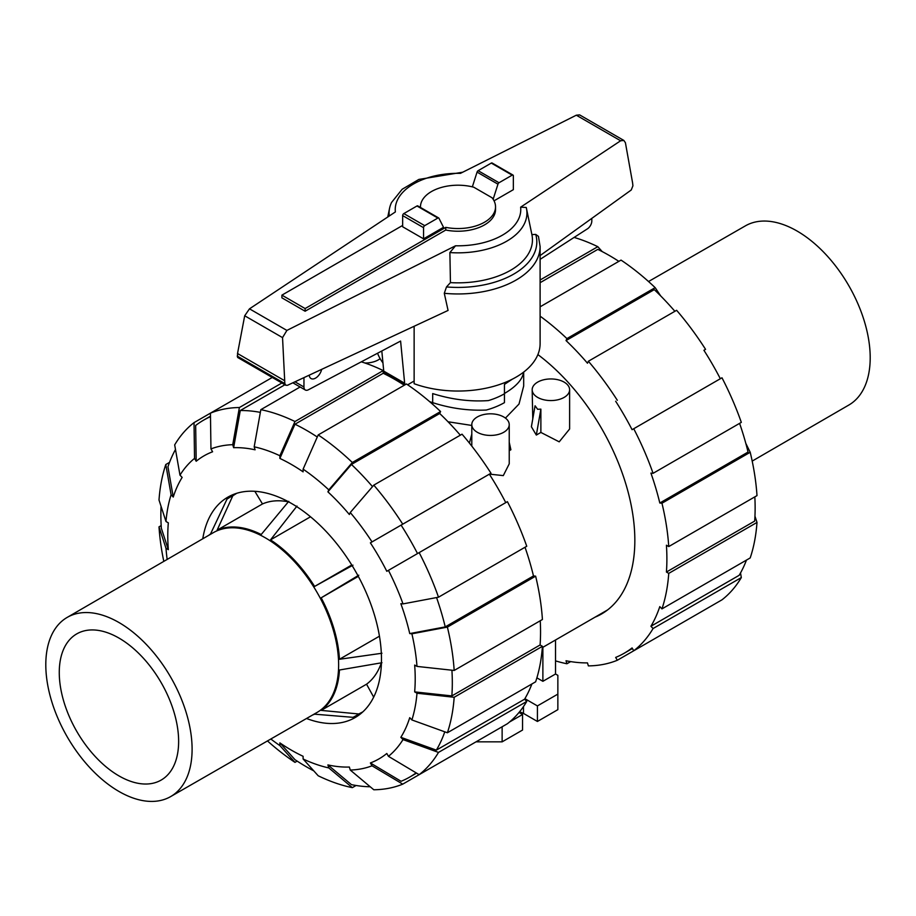 <?xml version="1.0" encoding="UTF-8"?>
<svg xmlns="http://www.w3.org/2000/svg" width="916" height="916" viewBox="0 0 916 916"><rect width="100%" height="100%" fill="white"/><g stroke="black" fill="none" stroke-linecap="round" stroke-linejoin="round"><path stroke-width="1.37" d="M429.65 401.655C448.531 408.101 467.423 410.895 486.304 410.036A65.689 37.922 180 0 0 504.441 402.628L504.441 393.479C516.12 386.598 522.509 379.487 523.597 372.148M305.12 311.234L281.899 297.826L281.899 295.147L305.12 308.555L445.749 227.363L445.749 230.042L305.12 311.234L305.12 308.555M381.812 350.988L383.735 371.117A4.923 2.84 120 0 0 384.709 372.709L405.341 384.617M591.816 218.363L591.816 220.962A6.572 3.79 -60 0 1 587.74 228.634L540.108 259.354M321.676 369.366A9.034 5.21 -60 0 1 311.051 378.56A9.034 5.21 -60 0 1 309.219 375.171M405.364 384.606A4.923 2.84 -60 0 1 404.643 383.186L400.601 341.061L308.2 389.884A6.572 3.79 -60 0 1 305.314 389.998A6.572 3.79 -60 0 1 303.952 386.987L303.952 377.621M414.135 381.022L408.067 384.525A4.923 2.84 -60 0 1 407.609 384.766M445.749 227.363A37.533 21.675 0 0 0 495.533 206.879L495.533 209.558A37.533 21.675 180 0 1 445.749 230.042M495.533 206.879A37.533 21.675 0 0 0 492.052 197.764L473.79 187.219A37.533 21.675 0 0 0 420.467 206.879A37.533 21.675 0 0 0 420.478 207.451M402.651 225.428L281.899 295.147M423.558 238.836L443.527 227.305L438.936 218.248A1.637 0.95 -60 0 0 438.695 217.974L417.799 205.905A1.637 0.95 120 0 0 416.975 205.986L403.819 213.588A1.637 0.95 120 0 0 402.651 215.592L402.651 226.767L423.558 238.836L423.558 227.66A1.637 0.95 -60 0 1 424.715 225.645L437.871 218.054A1.637 0.95 -60 0 1 438.695 217.974M404.643 383.186L383.735 371.117M392.964 377.472L393.182 378.491M493.14 199.253L497.96 184.173A1.637 0.95 -60 0 1 499.025 182.742L512.181 175.151A1.637 0.95 -60 0 1 513.006 175.071L492.11 163.002A1.637 0.95 120 0 0 491.285 163.082L478.129 170.685A1.637 0.95 120 0 0 477.064 172.105L472.347 186.853M477.064 172.105L497.96 184.173M377.587 353.221A82.108 47.403 0 0 0 382.945 362.862M414.135 326.268L414.135 383.712A82.108 47.403 0 0 0 497.617 385.155A82.108 47.403 0 0 0 540.108 343.637L540.108 246.564A82.108 47.403 0 0 1 444.283 293.292L448.073 310.444L287.498 385.293L285.803 385.27L284.842 383.598L282.54 337.615L286.891 330.424L455.55 245.774L449.882 252.564L450.443 282.62L446.493 286.937L444.283 293.292M449.882 252.564A68.918 39.789 0 0 0 526.437 208.298A68.918 39.789 0 0 0 526.242 207.474L520.631 207.176L620.613 140.778L623.853 140.434L579.633 114.901L576.313 115.198L460.45 173.353A62.769 36.239 0 0 0 395.369 211.94L249.496 308.829L244.698 315.768L237.53 353.519L237.599 357.435L285.803 385.27M623.853 140.434L625.41 142.701L632.567 182.719L632.922 185.799L631.25 189.99L540.108 255.587M513.006 175.071A1.637 0.95 -60 0 1 513.349 175.815L513.349 189.669L494.033 200.822M540.108 246.564L538.448 236.374L535.734 234.404L531.898 234.588A74.459 42.983 0 0 1 531.921 234.736A74.459 42.983 0 0 1 450.443 282.62M282.54 337.615L244.698 315.768M284.51 380.632L237.53 353.519M462.717 172.208L418.841 179.433L402.147 189.28L391.533 202.505A68.918 39.789 0 0 0 389.563 208.298A68.918 39.789 0 0 0 389.266 215.993M170.616 796.611A103.451 59.723 -120 0 1 90.924 768.822A103.451 59.723 -120 0 1 45.8 664.753A103.451 59.723 60 0 1 67.166 617.418A103.451 59.723 60 0 1 146.904 645.07A103.451 59.723 60 0 1 192.097 749.219A103.451 59.723 -120 0 1 170.616 796.611L317.085 712.419A103.783 59.918 -120 0 0 338.634 664.879A103.783 59.918 60 0 0 293.303 560.397A103.783 59.918 60 0 0 213.302 532.677L67.166 617.418M59.265 672.527A84.398 48.731 -120 0 0 96.26 757.624A84.398 48.731 -120 0 0 161.388 779.94A84.398 48.731 -120 0 0 178.631 741.433A84.398 48.731 60 0 0 141.946 656.658A84.398 48.731 60 0 0 76.978 633.758A84.398 48.731 60 0 0 59.265 672.527M254.843 491.308L262.48 503.949A104.275 60.204 60 0 1 288.368 501.831M381.331 662.841A104.275 60.204 60 0 1 366.549 684.195L373.682 697.133M312.631 714.984A104.275 60.204 -120 0 0 314.612 714.182L352.969 717.331A126.11 72.811 -120 0 0 354.366 716.644A126.11 72.811 -120 0 0 358.774 713.976L362.885 711.847M208.859 535.242A104.275 60.204 -120 0 1 210.543 533.936L226.996 499.14A126.11 72.811 60 0 1 228.302 498.281A126.11 72.811 60 0 1 232.801 495.785L217.115 530.146L262.48 503.949M236.706 493.3L232.801 495.785M381.961 662.726L339.447 670.008A104.275 60.204 -120 0 1 321.184 710.392L358.774 713.976M358.774 575.214L321.184 597.805A104.275 60.204 -120 0 1 339.447 659.28L381.961 653.245M296.99 506.067L270.506 539.879A104.275 60.204 -120 0 1 314.612 586.435L352.969 565.172M217.115 530.146A104.275 60.204 -120 0 1 261.22 534.509L288.78 501.327M270.506 539.879L310.513 516.784M314.612 586.435L351.755 564.989M321.184 597.805L358.328 576.359M339.447 659.28L379.453 636.185M321.184 710.392L366.549 684.195M752.196 461.091L848.834 405.044A103.451 59.723 60 0 0 870.2 357.721A103.451 59.723 -120 0 0 825.076 253.652A103.451 59.723 -120 0 0 745.384 225.863L648.528 281.533M313.776 770.86A206.077 118.977 60 0 1 306.585 766.91A206.077 118.977 60 0 1 294.975 759.673L279.884 742.887A174.967 101.012 60 0 0 291.494 750.227A174.967 101.012 60 0 0 303.104 756.295L303.104 758.986L318.195 775.772A209.363 120.878 60 0 0 352.339 787.645L328.798 767.917L327.905 764.917L351.446 784.646A206.077 118.977 60 0 0 370.201 786.764M372.503 486.636A206.077 118.977 60 0 0 351.446 464.458L327.905 491.846L328.798 489.877L352.339 462.488L440.585 411.536A209.363 120.878 60 0 0 406.441 383.987L318.195 434.928L303.104 469.152L303.104 471.843A174.967 101.012 60 0 0 291.494 464.504A174.967 101.012 60 0 0 279.884 458.435L294.975 424.211A206.077 118.977 60 0 1 306.585 430.383A206.077 118.977 60 0 1 317.28 437.012M294.975 424.211L383.22 373.27A206.077 118.977 60 0 1 394.83 379.43A206.077 118.977 60 0 1 404.277 385.235M202.768 538.78A127.267 73.475 60 0 1 227.866 497.148A127.267 73.475 60 0 1 291.494 503.457A127.267 73.475 60 0 1 374.633 615.598A127.267 73.475 60 0 1 355.122 717.572A127.267 73.475 60 0 1 306.528 718.487M327.905 491.846A174.967 101.012 60 0 1 349.362 514.506L350.255 512.525A178.254 102.913 60 0 1 372.033 541.906L490.987 473.228A209.363 120.878 60 0 0 462.042 434.184L373.797 485.137L350.255 512.525M300.105 386.987L260.842 409.658L254.19 446.813L255.083 449.813A174.967 101.012 60 0 0 233.626 447.684L240.278 410.528A206.077 118.977 60 0 1 260.35 412.383M419.162 552.611A209.363 120.878 60 0 1 438.501 597.198L526.746 546.257A209.363 120.878 60 0 0 507.407 501.67L386.804 571.298A174.967 101.012 60 0 0 370.385 542.856L401.094 525.12A206.077 118.977 60 0 1 417.513 553.562M196.184 461.252L194.536 458.389L194.02 422.631L210.44 413.15L210.955 448.909L212.604 451.771A174.967 101.012 60 0 0 196.184 461.252L195.669 425.482A206.077 118.977 60 0 1 203.547 420.181A206.077 118.977 60 0 1 210.485 416.677M436.554 597.564A206.077 118.977 60 0 1 445.233 626.899L409.738 633.586A174.967 101.012 60 0 0 400.842 603.678L403.006 603.896L438.501 597.198M194.02 422.631A209.363 120.878 60 0 0 174.681 444.89L179.983 475.141L182.147 477.419A174.967 101.012 60 0 0 173.25 497.056L167.949 466.805A206.077 118.977 60 0 1 175.483 449.504M451.92 670.203A206.077 118.977 60 0 1 451.851 695.92L414.662 691.889A174.967 101.012 60 0 0 414.662 665.073L416.998 666.413L454.176 670.455L542.421 619.502A209.363 120.878 60 0 0 535.631 576.164L447.386 627.105A209.363 120.878 60 0 1 454.176 670.455M165.991 521.502A178.254 102.913 60 0 1 171.097 494.777L165.796 464.526A209.363 120.878 60 0 0 159.006 500.033L165.991 521.502L168.326 522.841A174.967 101.012 60 0 0 168.326 549.657L161.331 528.188A206.077 118.977 60 0 1 161.044 506.319M444.775 731.827A206.077 118.977 60 0 1 436.348 750.135L400.842 737.311A174.967 101.012 60 0 0 409.738 717.675L411.891 719.942L447.386 732.766L535.631 681.813A209.363 120.878 60 0 0 542.421 646.318L454.176 697.271L416.998 693.229L414.662 691.889M416.127 772.864A206.077 118.977 60 0 1 409.624 777.123A206.077 118.977 60 0 1 401.094 781.291L370.385 762.959A174.967 101.012 60 0 0 386.804 753.479L388.453 756.33L419.162 774.661L507.407 723.72A209.363 120.878 60 0 0 526.746 701.461L438.501 752.414L403.006 739.59L400.842 737.311M490.987 733.201L402.742 784.142L372.033 765.81A178.254 102.913 60 0 1 350.255 770.047L349.362 767.035A174.967 101.012 60 0 1 327.905 764.917M351.446 464.458L439.691 413.505A206.077 118.977 60 0 1 460.313 435.18M240.278 410.528L284.922 384.754M401.094 525.12L489.339 474.179A206.077 118.977 60 0 1 505.758 502.621M525.017 547.253A206.077 118.977 60 0 1 533.478 575.946L445.233 626.899M540.245 620.762A206.077 118.977 60 0 1 540.096 644.967L451.851 695.92M531.898 683.977A206.077 118.977 60 0 1 524.593 699.194L436.348 750.135M440.585 411.536L439.691 413.505M318.195 434.928A209.363 120.878 60 0 1 352.339 462.488M303.104 469.152A178.254 102.913 60 0 1 328.798 489.877M373.797 485.137A209.363 120.878 60 0 1 402.742 524.17M370.385 542.856L372.033 541.906M388.453 570.347A178.254 102.913 60 0 1 403.006 603.896M447.386 627.105L411.891 633.803A178.254 102.913 60 0 1 416.998 666.413M411.891 633.803L409.738 633.586M533.478 575.946L535.631 576.164M540.096 644.967L542.421 646.318M454.176 697.271A209.363 120.878 60 0 1 447.386 732.766M416.998 693.229A178.254 102.913 60 0 1 411.891 719.942M524.593 699.194L526.746 701.461M438.501 752.414A209.363 120.878 60 0 1 419.162 774.661M403.006 739.59A178.254 102.913 60 0 1 388.453 756.33M350.255 770.047L373.797 789.764A209.363 120.878 60 0 0 402.742 784.142M372.033 765.81L370.385 762.959M356.072 785.481L352.339 787.645M328.798 767.917A178.254 102.913 60 0 1 303.104 758.986M168.326 549.657L165.991 548.318L159.006 526.849L161.17 525.589M163.804 561.382A209.363 120.878 60 0 1 159.006 526.849M167.159 559.436A178.254 102.913 60 0 1 165.991 548.318M165.796 464.526L169.529 462.374M173.25 497.056L171.097 494.777M179.983 475.141A178.254 102.913 60 0 1 194.536 458.389M272.27 377.449L210.44 413.15A209.363 120.878 60 0 1 239.385 407.528L281.876 383.002M210.955 448.909A178.254 102.913 60 0 1 232.744 444.684L239.385 407.528M233.626 447.684L232.744 444.684M260.842 409.658A209.363 120.878 60 0 1 294.975 421.52L383.22 370.579L383.22 373.27M361.282 361.831A209.363 120.878 60 0 1 383.22 370.579M254.19 446.813A178.254 102.913 60 0 1 279.884 455.744L294.975 421.52M279.884 458.435L279.884 455.744M297.15 761.116L294.975 762.364L279.884 745.578L279.884 742.887M279.884 745.578A178.254 102.913 60 0 1 270.838 739.006M294.975 762.364A209.363 120.878 60 0 1 267.472 740.941M595.011 617.189A160.758 92.814 -120 0 0 601.549 613.983A160.758 92.814 -120 0 0 629.109 495.934A160.758 92.814 -120 0 0 537.887 354.584M618.85 261.358A206.077 118.977 -120 0 0 609.415 255.553A206.077 118.977 -120 0 0 597.805 249.381L540.108 282.689M674.886 311.303A206.077 118.977 -120 0 0 654.276 289.628L566.031 340.569L566.912 338.599L655.158 287.647L660.654 295.879M720.331 378.732A206.077 118.977 -120 0 0 703.912 350.29L705.56 349.34A209.363 120.878 -120 0 0 676.615 310.295L588.37 361.248L587.477 363.217A206.077 118.977 -120 0 0 566.031 340.569M745.83 443.413L750.204 452.275L661.959 503.228L659.806 503.01L748.051 452.057A206.077 118.977 -120 0 0 739.59 423.364M754.956 516.155L756.994 522.429L668.749 573.382L666.424 572.031L754.67 521.09A206.077 118.977 -120 0 0 754.83 496.873M740.517 572.969L741.319 577.572L653.074 628.525L650.921 626.258L739.166 575.305A206.077 118.977 -120 0 0 746.471 560.088M659.806 503.01A206.077 118.977 -120 0 0 650.921 473.103L653.074 473.32L741.319 422.368A209.363 120.878 -120 0 0 721.98 377.781L632.086 429.684A206.077 118.977 -120 0 0 615.667 401.242M666.424 572.031A206.077 118.977 -120 0 0 666.424 545.226L668.749 546.566L756.994 495.613A209.363 120.878 -120 0 0 750.204 452.275M650.921 626.258A206.077 118.977 -120 0 0 659.806 606.61L661.959 608.888A209.363 120.878 -120 0 0 668.749 573.382M705.56 609.312L617.315 660.264L615.667 657.413A206.077 118.977 -120 0 0 624.208 653.234A206.077 118.977 -120 0 0 632.086 647.933L633.735 650.784L721.98 599.831A209.363 120.878 -120 0 0 741.319 577.572M570.657 661.604L566.912 663.757L566.031 660.757A206.077 118.977 -120 0 0 587.477 662.886L588.37 665.886A209.363 120.878 -120 0 0 617.315 660.264M540.108 279.998L597.805 246.69A209.363 120.878 -120 0 0 574.114 237.427M597.805 246.69L602.224 251.602M633.735 650.784A209.363 120.878 -120 0 0 653.074 628.525M661.959 608.888L750.204 557.936A209.363 120.878 -120 0 0 756.994 522.429M668.749 546.566A209.363 120.878 -120 0 0 661.959 503.228M653.074 473.32A209.363 120.878 -120 0 0 633.735 428.734M617.315 400.292A209.363 120.878 -120 0 0 588.37 361.248M655.158 287.647A209.363 120.878 -120 0 0 621.025 260.098L540.108 306.814M566.912 338.599A209.363 120.878 -120 0 0 540.108 316.157M555.531 660.883A209.363 120.878 -120 0 0 566.912 663.757M364.969 363.022A18.721 10.809 0 0 0 380.129 358.671M532.173 389.758A18.721 10.809 0 0 0 537.658 397.407A18.721 10.809 0 0 0 558.05 399.742A18.721 10.809 0 0 0 569.615 389.758A18.721 10.809 0 0 0 564.13 382.121A18.721 10.809 0 0 0 543.726 379.774A18.721 10.809 0 0 0 532.173 389.758L532.769 418.921M540.875 432.432L536.329 435.066L531.394 426.753L535.07 405.777L537.658 409.292L540.875 409.131L540.875 432.432L559.207 441.833L569.615 429.009L569.615 389.758M503.743 416.975A18.721 10.809 0 0 0 483.35 414.639A18.721 10.809 0 0 0 471.797 424.623A18.721 10.809 0 0 0 477.27 432.26A18.721 10.809 0 0 0 497.674 434.608A18.721 10.809 0 0 0 509.227 424.623A18.721 10.809 0 0 0 503.743 416.975M509.227 450.706L510.888 449.756L509.227 442.256M489.419 474.122L503.296 475.61L509.227 463.862L509.227 424.623M471.145 445.268L471.797 445.726M448.027 421.761L471.797 425.448M505.437 418.097L519.017 404.036L523.689 385.991L523.689 372.079M384.102 373.694L384.411 372.491M536.329 435.066L540.875 409.131M469.393 443.069L471.797 434.15M397.395 380.942L397.029 379.819M555.531 639.986L555.531 674.004L557.855 675.344L557.855 694.11L537.417 705.915L524.891 698.679M542.879 647.291L542.879 681.309L536.89 677.851M555.531 674.004L542.879 681.309M512.159 379.27L504.441 384.399L504.441 393.777A65.689 37.922 180 0 1 488.377 400.59C470.16 401.861 451.599 399.525 432.684 393.582L432.684 404.288M519.029 712.453L522.555 714.491L509.502 722.026M537.417 705.915L537.417 721.465L557.855 709.66L557.855 694.11M537.417 721.465L523.483 713.415A10.511 6.069 0 0 0 519.429 711.961M502.128 726.766L502.128 741.846L522.555 730.041L522.555 714.491M502.128 741.846L476.011 741.846M303.952 386.987L294.986 381.812M423.558 227.66L402.651 215.592M491.285 163.082L512.181 175.151M478.129 170.685L499.025 182.742M424.715 225.645L403.819 213.588M437.871 218.054L416.975 205.986M620.613 140.778L576.313 115.198M286.891 330.424L249.496 308.829M284.842 383.598L237.198 356.095M455.55 245.774A62.769 36.239 0 0 0 520.631 207.176M446.493 286.937A78.822 45.502 0 0 0 535.734 234.404M523.483 713.415L523.483 706.557M420.467 206.879L420.467 207.451M305.314 389.998L292.857 382.796M526.437 208.298L531.921 234.736M389.563 208.298L387.766 216.989M354.366 716.644L361.946 712.682M228.302 498.281L235.515 493.69M203.547 420.181L210.485 416.173M409.624 777.123L416.562 773.115M632.418 648.494L624.208 653.234M383.827 373.568L383.827 371.507M471.797 446.092L471.797 424.623M607.583 609.93L542.329 647.612M392.311 378.01L392.311 377.106"/></g></svg>
